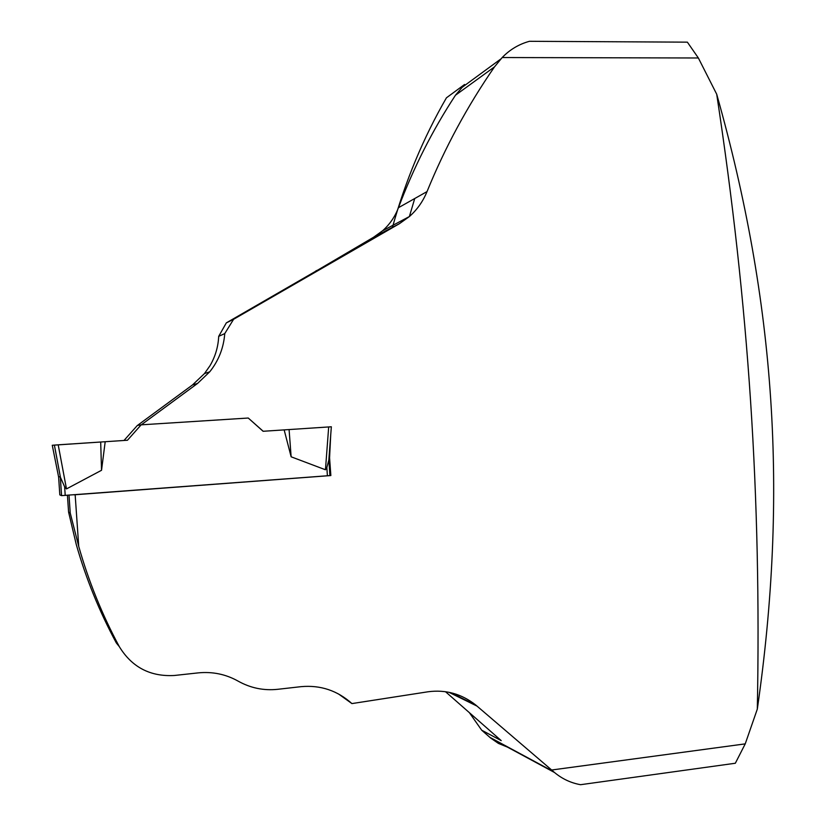 <?xml version="1.0" encoding="UTF-8"?>
<svg xmlns="http://www.w3.org/2000/svg" width="826" height="826" viewBox="0 0 826 826"><rect width="100%" height="100%" fill="white"/><g stroke="black" fill="none" stroke-linecap="round" stroke-linejoin="round"><path stroke-width="1.24" d="M141.298 424.822L197.538 383.46L209.773 371.762C218.653 360.642 223.65 347.922 224.755 333.59L233.613 319.28L399.474 223.65L409.345 216.588C417.089 209.773 422.984 201.441 427.032 191.591C444.966 147.555 467.454 105.986 494.495 66.875L502.177 57.541L698.362 57.985L687.377 42.157L529.445 41.3C518.955 44.181 509.869 49.591 502.177 57.541M716.71 94.226C748.748 304.98 761.365 495.755 757.318 709.09C788.272 494.475 775.593 302.843 716.71 94.226L698.362 57.985M509.869 748.108L498.398 743.4L490.685 738.062L554.514 772.506C562.207 778.897 570.89 782.965 580.564 784.7L735.336 763.245L745.228 743.875L757.318 709.09M745.228 743.875L551.654 770.008L475.755 705.022C461.579 693.861 445.679 689.442 428.064 691.775L351.917 703.587C337.431 690.567 320.488 684.919 301.108 686.654L277.712 689.307C263.711 690.784 250.526 688.058 238.146 681.14C225.808 674.212 212.468 671.466 198.137 672.891L174.265 675.492C150.167 676.793 131.83 667.16 119.274 646.582L116.342 642.969C99.378 611.529 86.018 578.685 76.25 544.427L68.589 512.089L67.422 495.29M69.012 495.166L70.231 513.008L78.738 546.43C88.609 581.287 102.125 614.678 119.274 646.582M78.738 546.43L75.156 494.743L73.69 494.815M330.73 434.775L329.574 457.79L330.854 475.549L75.156 494.743M141.37 424.812L248.254 418.028L263.205 431.275L285.187 429.83M317.215 270.37L226.324 322.883L218.704 336.347C218.198 346.775 215.328 356.522 210.072 365.588L204.476 373.579L192.479 384.957L138.004 425.018M70.231 513.008L68.589 512.089M463.541 86.296L464.584 84.479L446.432 97.819C423.335 137.87 405.339 181.049 392.443 227.346M457.821 694.811L459.091 696.845M469.364 712.652L481.703 730.205L501.206 740.612L445.472 691.682M414.735 198.519L409.376 216.557L382.572 230.784C389.707 224.445 395.004 216.742 398.452 207.698C413.681 167.399 432.69 129.909 455.467 95.227L464.584 84.479M554.514 772.506L551.654 770.008M490.685 738.062L481.703 730.205M455.983 90.798L446.432 97.819M315.604 271.351L373.497 237.299L382.572 230.784M338.567 693.995L351.917 703.587M317.215 270.288L315.594 271.124M218.704 336.347L224.755 333.59M233.613 319.28L226.324 322.883M61.537 495.621L60.308 477.036L58.594 476.623L59.813 494.888L61.558 495.631L327.395 475.766L326.859 467.537L328.831 460.02L331.34 426.774L263.205 431.275M263.112 431.286L248.254 418.028M328.996 457.78L329.574 457.79M327.395 475.766L330.854 475.549M248.151 418.039L141.153 424.832L127.462 440.248L105.191 441.724L101.536 470.283L66.483 488.909L64.645 486.824L60.308 477.036M326.859 467.537L325.454 469.767L291.134 456.799L289.09 429.572M284.154 429.892L291.134 456.799M141.153 424.832L137.374 425.431L124.003 440.475M101.536 470.283L100.689 442.013L105.191 441.724L52.265 445.266L58.202 444.822L66.483 488.909M60.763 478.977L54.382 445.069L60.649 478.512M58.202 444.822L100.689 442.013M52.265 445.266L58.636 477.129M328.686 426.949L325.454 469.767M489.777 737.288L553.513 771.639M448.9 692.281L477.108 706.147M494.495 66.875L455.467 95.227M197.538 383.46L192.479 384.957M427.032 191.591L398.452 207.698M399.474 223.65L373.497 237.299M65.223 495.455L64.645 486.824M500.752 59.038L460.805 88.31M209.711 371.834L204.497 373.558M450.511 692.632L475.766 705.022M61.558 495.631L60.329 477.098M329.904 475.497L328.851 459.638"/></g></svg>
